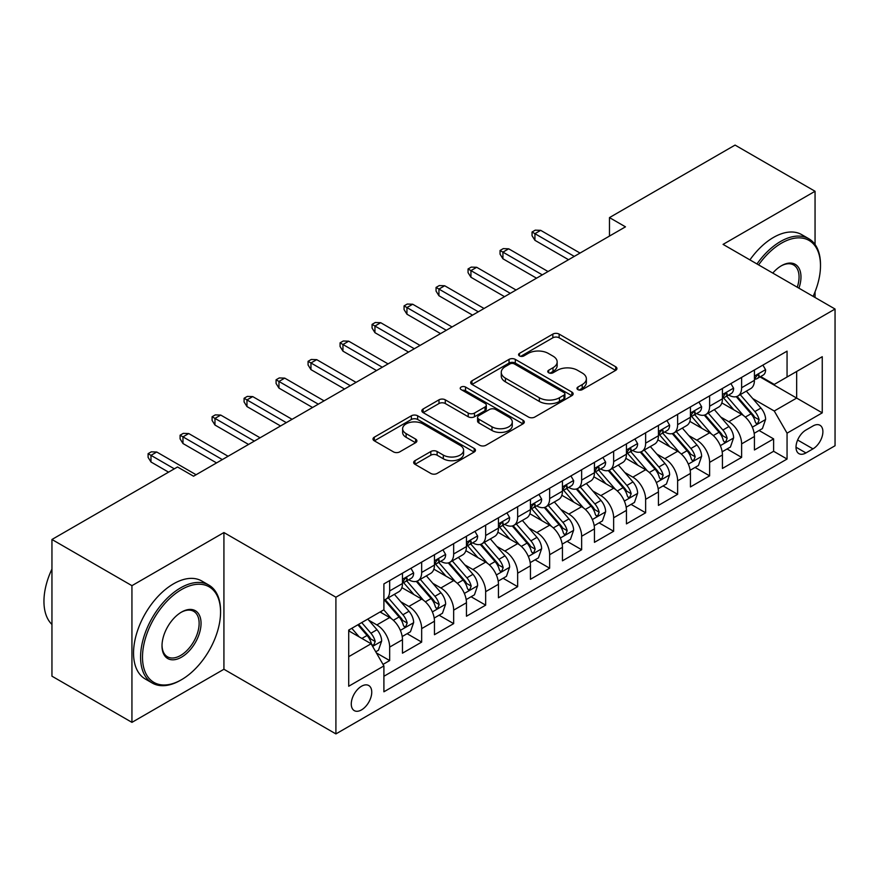 <?xml version="1.0" encoding="UTF-8"?>
<svg xmlns="http://www.w3.org/2000/svg" width="879" height="879" viewBox="0 0 879 879"><rect width="100%" height="100%" fill="white"/><g stroke="black" fill="none" stroke-linecap="round" stroke-linejoin="round"><path stroke-width="1.32" d="M577.888 389.628A3.109 1.791 0 0 0 582.294 389.628L615.663 370.367A4.439 2.56 0 0 0 616.959 368.554A4.439 2.56 0 0 0 615.663 366.741L559.132 334.097A4.439 2.56 0 0 0 552.847 334.097L519.478 353.369A3.109 1.791 0 0 0 518.566 354.633A3.109 1.791 0 0 0 519.478 355.907A3.109 1.791 0 0 0 523.873 355.907L528.191 353.413A14.218 8.208 0 0 1 548.287 353.413L553.001 356.127A14.218 8.208 0 0 1 557.165 361.928A14.218 8.208 0 0 1 553.001 367.741L548.683 370.224A3.109 1.791 0 0 0 547.771 371.498A3.109 1.791 0 0 0 548.683 372.762A3.109 1.791 0 0 0 553.078 372.762L557.396 370.279A14.218 8.208 0 0 1 577.503 370.279L582.206 372.993A14.218 8.208 0 0 1 586.37 378.794A14.218 8.208 0 0 1 582.206 384.595L577.888 387.09A3.109 1.791 0 0 0 576.987 388.364A3.109 1.791 0 0 0 577.888 389.628L577.888 387.09M361.511 709.891A14.482 8.361 120 0 0 370.971 697.135A14.482 8.361 120 0 0 368.751 685.532A14.482 8.361 120 0 0 361.511 686.246A14.482 8.361 120 0 0 352.05 699.014A14.482 8.361 120 0 0 354.27 710.617A14.482 8.361 120 0 0 361.511 709.891M414.976 460.662A4.439 2.56 0 0 0 413.668 462.475A4.439 2.56 0 0 0 414.976 464.288L430.831 473.451A4.439 2.56 0 0 0 437.116 473.451L474.177 452.048A4.439 2.56 0 0 0 475.473 450.235A4.439 2.56 0 0 0 474.177 448.422L417.646 415.789A4.439 2.56 0 0 0 411.361 415.789L374.3 437.182A4.439 2.56 0 0 0 373.004 438.995A4.439 2.56 0 0 0 374.3 440.808L393.462 451.872A4.439 2.56 0 0 0 399.736 451.872L415.602 442.708A4.439 2.56 0 0 0 416.899 440.895A4.439 2.56 0 0 0 415.602 439.082L406.098 433.6A11.877 6.856 0 0 1 402.626 428.754A11.877 6.856 0 0 1 409.955 422.414A11.877 6.856 0 0 1 422.898 423.898L460.124 445.389A11.877 6.856 0 0 1 463.596 450.235A11.877 6.856 0 0 1 456.267 456.575A11.877 6.856 0 0 1 443.313 455.091L437.116 451.509A4.439 2.56 0 0 0 430.831 451.509L414.976 460.662L414.976 464.288M223.925 532.553L131.938 585.667L51.949 539.486L51.949 676.182L131.938 722.362L223.925 669.26L335.91 733.91L335.91 597.215L223.925 532.553L223.925 669.26M815.053 244.494L815.053 191.27L723.065 244.384L835.05 309.034L335.91 597.215M815.053 191.27L735.064 145.09L609.477 217.596L609.477 236.066M51.949 539.486L177.536 466.98L193.534 476.209L625.474 226.837L609.477 217.596M528.51 417.053A4.439 2.56 0 0 0 534.784 417.053L571.844 395.66A4.439 2.56 0 0 0 573.152 393.847A4.439 2.56 0 0 0 571.844 392.034L515.314 359.39A4.439 2.56 0 0 0 509.04 359.39L471.979 380.794A4.439 2.56 0 0 0 470.672 382.607A4.439 2.56 0 0 0 471.979 384.42L528.51 417.053M462.387 390.298A3.109 1.791 0 0 1 465.54 390.737L465.54 387.046L523.005 420.228A4.439 2.56 0 0 1 524.313 422.041A4.439 2.56 0 0 1 523.005 423.854L485.955 445.246A4.439 2.56 0 0 1 479.67 445.246L423.14 412.614L423.14 408.988A4.439 2.56 0 0 0 421.843 410.801A4.439 2.56 0 0 0 423.14 412.614M423.14 408.988L438.995 399.824A4.439 2.56 0 0 1 445.279 399.824L468.21 413.064A4.439 2.56 0 0 0 474.484 413.064L485.01 406.988A4.439 2.56 0 0 0 486.307 405.175A4.439 2.56 0 0 0 485.01 403.362L461.145 389.584A3.109 1.791 0 0 1 460.233 388.32A3.109 1.791 0 0 1 462.145 386.661A3.109 1.791 0 0 1 465.54 387.046M383.024 664.403L389.672 660.568L376.388 652.91M368.839 620.277L376.871 624.925A18.096 10.449 60 0 1 389.672 647.087L402.461 639.703L402.461 653.185L421.667 642.099L407.109 633.693M400.835 601.807L408.867 606.444A18.096 10.449 60 0 1 421.667 628.617L434.457 621.222L434.457 634.715L453.663 623.629L439.104 615.223M432.831 583.337L440.862 587.974A18.096 10.449 60 0 1 453.663 610.147L466.452 602.752L466.452 616.234L485.658 605.159L471.1 596.753M464.826 564.867L472.858 569.504A18.096 10.449 60 0 1 485.658 591.666L498.448 584.282L498.448 597.764L517.654 586.678L503.096 578.272M496.822 546.386L504.854 551.034A18.096 10.449 60 0 1 517.654 573.196L530.444 565.812L530.444 579.294L549.65 568.208L535.091 559.802M528.817 527.916L536.849 532.553A18.096 10.449 60 0 1 549.65 554.726L562.439 547.331L562.439 560.824L581.645 549.738L567.087 541.332M560.813 509.446L568.845 514.083A18.096 10.449 60 0 1 581.645 536.256L594.446 528.861L594.446 542.343L613.641 531.268L599.082 522.862M592.809 490.976L600.84 495.613A18.096 10.449 60 0 1 613.641 517.775L626.441 510.391L626.441 523.873L645.636 512.787L631.078 504.381M624.804 472.495L632.836 477.143A18.096 10.449 60 0 1 645.636 499.305L658.437 491.921L658.437 505.403L677.632 494.317L663.074 485.911M656.8 454.025L664.832 458.662A18.096 10.449 60 0 1 677.632 480.835L690.433 473.44L690.433 486.933L709.628 475.847L695.069 467.441M688.795 435.555L696.827 440.192A18.096 10.449 60 0 1 709.628 462.365L722.428 454.97L722.428 468.452L741.623 457.377L741.623 443.884A18.096 10.449 -120 0 0 728.823 421.722L720.791 417.085M727.065 448.971L741.623 457.377M402.461 639.703A18.096 10.449 -120 0 0 389.672 617.53L380.069 611.993M434.457 621.222A18.096 10.449 -120 0 0 421.667 599.06L401.879 587.633M466.452 602.752A18.096 10.449 -120 0 0 453.663 580.59L433.874 569.163M498.448 584.282A18.096 10.449 -120 0 0 485.658 562.11L465.87 550.693M530.444 565.812A18.096 10.449 -120 0 0 517.654 543.64L497.866 532.213M562.439 547.331A18.096 10.449 -120 0 0 549.65 525.17L529.861 513.743M594.446 528.861A18.096 10.449 -120 0 0 581.645 506.7L561.857 495.273M626.441 510.391A18.096 10.449 -120 0 0 613.641 488.219L593.852 476.803M658.437 491.921A18.096 10.449 -120 0 0 645.636 469.749L625.848 458.322M690.433 473.44A18.096 10.449 -120 0 0 677.632 451.279L657.844 439.852M722.428 454.97A18.096 10.449 -120 0 0 709.628 432.809L689.839 421.382M812.976 425.974L805.933 430.029A14.031 8.098 120 0 0 796.77 442.39A14.031 8.098 120 0 0 798.923 453.63A14.031 8.098 120 0 0 805.933 452.938L812.976 448.872A14.031 8.098 120 0 0 822.14 436.511A14.031 8.098 120 0 0 819.986 425.271A14.031 8.098 120 0 0 812.976 425.974M335.91 733.91L835.05 445.741L835.05 309.034M348.71 656.69L371.114 643.758L383.903 665.93L383.903 691.795L787.057 459.036L787.057 433.171L774.256 411.009L752.787 398.605M383.903 665.93L348.71 686.246L348.71 630.089L383.903 609.773L383.903 583.909L787.057 351.15L787.057 377.014L822.25 356.698L822.25 412.855L787.057 433.171M408.691 579.744L408.867 579.843A18.096 10.449 60 0 0 417.91 580.744L430.71 573.35A18.096 10.449 -120 0 0 434.457 565.065L434.457 554.726M440.698 561.274L440.862 561.373A18.096 10.449 60 0 0 449.905 562.274L462.706 554.88A18.096 10.449 -120 0 0 466.452 546.595L466.452 536.245M472.693 542.804L472.858 542.903A18.096 10.449 60 0 0 481.901 543.793L494.701 536.41A18.096 10.449 -120 0 0 498.448 528.125L498.448 517.775M504.689 524.334L504.854 524.433A18.096 10.449 60 0 0 513.896 525.323L526.697 517.94A18.096 10.449 -120 0 0 530.444 509.644L530.444 499.305M536.684 505.854L536.849 505.952A18.096 10.449 60 0 0 545.892 506.853L558.692 499.459A18.096 10.449 -120 0 0 562.439 491.174L562.439 480.835M568.68 487.384L568.845 487.482A18.096 10.449 60 0 0 577.899 488.383L590.688 480.989A18.096 10.449 -120 0 0 594.446 472.704L594.446 462.354M600.676 468.914L600.84 469.012A18.096 10.449 60 0 0 609.894 469.902L622.684 462.519A18.096 10.449 -120 0 0 626.441 454.234L626.441 443.884M632.671 450.444L632.836 450.542A18.096 10.449 60 0 0 641.89 451.432L654.679 444.049A18.096 10.449 -120 0 0 658.437 435.764L658.437 425.414M664.667 431.963L664.832 432.061A18.096 10.449 60 0 0 673.885 432.962L686.675 425.568A18.096 10.449 -120 0 0 690.433 417.283L690.433 406.944M696.662 413.493L696.827 413.591A18.096 10.449 60 0 0 705.881 414.492L718.67 407.098A18.096 10.449 -120 0 0 722.428 398.813L722.428 388.463M383.903 676.27L773.619 451.279L773.619 438.896L754.424 449.982L754.424 436.5A18.096 10.449 -120 0 0 741.623 414.328L721.835 402.912M728.658 395.023L728.823 395.121A18.096 10.449 -120 0 0 737.877 396.011A18.096 10.449 -120 0 0 741.623 387.727L741.623 377.388M737.877 396.011L750.677 388.628A18.096 10.449 -120 0 0 754.424 380.343L754.424 369.993M389.672 580.579L389.672 590.93A18.096 10.449 60 0 1 385.914 599.214A18.096 10.449 60 0 1 383.903 599.95M385.914 599.214L398.714 591.831A18.096 10.449 -120 0 0 402.461 583.535L402.461 573.196M421.667 562.11L421.667 572.46A18.096 10.449 60 0 1 417.91 580.744M453.663 543.64L453.663 553.979A18.096 10.449 60 0 1 449.905 562.274M485.658 525.17L485.658 535.509A18.096 10.449 60 0 1 481.901 543.793M517.654 506.689L517.654 517.039A18.096 10.449 60 0 1 513.896 525.323M549.65 488.219L549.65 498.569A18.096 10.449 60 0 1 545.892 506.853M581.645 469.749L581.645 480.099A18.096 10.449 60 0 1 577.899 488.383M613.641 451.279L613.641 461.618A18.096 10.449 60 0 1 609.894 469.902M645.636 432.798L645.636 443.148A18.096 10.449 60 0 1 641.89 451.432M677.632 414.328L677.632 424.678A18.096 10.449 60 0 1 673.885 432.962M709.628 395.858L709.628 406.208A18.096 10.449 60 0 1 705.881 414.492M709.628 462.365L709.628 475.847M677.632 480.835L677.632 494.317M645.636 499.305L645.636 512.787M613.641 517.775L613.641 531.268M581.645 536.256L581.645 549.738M549.65 554.726L549.65 568.208M517.654 573.196L517.654 586.678M485.658 591.666L485.658 605.159M453.663 610.147L453.663 623.629M421.667 628.617L421.667 642.099M389.672 647.087L389.672 660.568M371.114 643.758L348.71 630.836M774.256 411.009L796.66 398.077L796.66 371.476L822.25 356.698M760.016 376.915L822.25 412.855M760.654 376.553L774.256 384.409L787.057 377.014M815.053 297.487L815.053 291.806M131.938 585.667L131.938 722.362M759.06 430.49L773.619 438.896M773.619 451.279L787.057 459.036M579.14 390.067L582.206 388.298A14.218 8.208 0 0 0 586.37 382.486L586.37 378.794M557.165 361.928L557.165 365.631A14.218 8.208 0 0 1 553.001 371.432L549.924 373.201M615.597 370.4L559.132 337.8A4.439 2.56 0 0 0 552.847 337.8L520.72 356.347M571.789 395.693L515.314 363.093A4.439 2.56 0 0 0 509.04 363.093L472.034 384.453M563.999 395.111A3.109 1.791 0 0 0 564.911 393.847A3.109 1.791 0 0 0 563.999 392.572L514.369 363.928A3.109 1.791 0 0 0 509.974 363.928L505.425 366.554A14.218 8.208 0 0 0 501.261 372.355A14.218 8.208 0 0 0 505.425 378.157L539.343 397.747A14.218 8.208 0 0 0 559.44 397.747L563.999 395.111L563.999 398.813A3.109 1.791 0 0 0 564.911 397.539L564.911 393.847M501.261 372.355L501.261 376.058A14.218 8.208 0 0 0 505.425 381.86L505.425 378.157M563.999 398.813L559.44 401.439A14.218 8.208 0 0 1 539.343 401.439L505.425 381.86M423.195 412.647L438.995 403.527L438.995 399.824M486.307 405.175L486.307 408.878A4.439 2.56 0 0 1 485.01 410.691L474.484 416.756A4.439 2.56 0 0 1 468.21 416.756L445.279 403.527A4.439 2.56 0 0 0 438.995 403.527M465.54 390.737L522.95 423.887M491.998 426.798A11.877 6.856 0 0 0 504.942 428.293A11.877 6.856 0 0 0 512.281 421.953A11.877 6.856 0 0 0 508.798 417.096L495.69 409.526A4.439 2.56 0 0 0 489.405 409.526L478.879 415.602A4.439 2.56 0 0 0 477.583 417.415A4.439 2.56 0 0 0 478.879 419.228L491.998 426.798L491.998 430.501A11.877 6.856 0 0 0 504.942 431.985A11.877 6.856 0 0 0 512.281 425.645L512.281 421.953M477.583 417.415L477.583 421.107A4.439 2.56 0 0 0 478.879 422.931L478.879 419.228M491.998 430.501L478.879 422.931M463.596 450.235L463.596 453.927A11.877 6.856 0 0 1 456.267 460.266A11.877 6.856 0 0 1 443.313 458.783L437.116 455.201A4.439 2.56 0 0 0 430.831 455.201L415.031 464.321M402.626 428.754L402.626 432.446A11.877 6.856 0 0 0 406.098 437.292L406.098 433.6M415.547 442.741L406.098 437.292M474.111 452.081L417.646 419.481A4.439 2.56 0 0 0 411.361 419.481L374.366 440.84M754.149 433.325L762.423 428.556L765.62 419.316A11.987 6.922 -120 0 0 760.95 408.065L746.326 391.133M743.403 415.503L726.691 396.154M733.888 409.867L724.197 398.637A28.732 16.591 -120 0 0 723.307 397.638M736.239 396.671L751.029 413.789A11.987 6.922 60 0 1 755.303 422.041L756.182 423.469L757.797 423.238L759.148 419.832A11.987 6.922 -120 0 0 754.874 411.57L740.25 394.638M737.107 396.385L752.995 414.778A6.109 3.527 60 0 1 754.545 417.173L759.148 419.832M762.895 365.104L765.62 369.806A11.987 6.922 60 0 1 763.137 375.113L757.061 378.629A11.987 6.922 -120 0 0 759.148 375.86L758.896 374.795M754.819 379.19L754.874 379.19A11.987 6.922 -120 0 0 757.061 378.629M757.599 374.97L759.148 375.86C758.39 374.058 757.105 374.795 755.303 378.08A11.987 6.922 60 0 1 754.424 379.783M574.284 256.393L534.926 233.671L534.926 240.319L532.048 235.704L532.048 232.001L534.926 233.671L540.684 230.342L580.041 253.064M534.926 240.319L568.526 259.712M532.048 232.001L535.245 230.155L540.684 230.342M813.108 296.366A55.201 31.875 120 0 0 820.492 265.722A55.201 31.875 120 0 0 781.453 243.175A55.201 31.875 120 0 0 758.61 264.898M756.962 263.953A56.564 32.655 -60 0 1 780.497 241.516A56.564 32.655 -60 0 1 808.779 238.714A56.564 32.655 -60 0 1 820.492 264.612L820.492 265.722M772.773 273.083A27.601 15.932 -60 0 1 781.453 265.722L781.453 265.722A27.601 15.932 -60 0 1 798.934 288.191M749.919 259.887A56.564 32.655 -60 0 1 773.454 237.451A56.564 32.655 -60 0 1 801.736 234.649L808.779 238.714M797.264 287.213A26.249 15.152 120 0 0 793.616 264.975A26.249 15.152 120 0 0 780.97 266.007M180.569 680.247L181.535 679.687A55.201 31.875 120 0 0 220.563 612.081A55.201 31.875 120 0 0 181.535 589.545A55.201 31.875 120 0 0 142.497 657.151A55.201 31.875 120 0 0 181.535 679.687L180.569 680.247A56.564 32.655 -60 0 1 152.287 683.049A56.564 32.655 -60 0 1 143.618 637.725A56.564 32.655 -60 0 1 180.569 587.886A56.564 32.655 -60 0 1 208.85 585.084A56.564 32.655 -60 0 1 220.563 610.971L220.563 612.081M181.535 657.151A27.601 15.932 -60 0 1 162.011 645.889A27.601 15.932 -60 0 1 181.535 612.081L181.535 612.081A27.601 15.932 -60 0 1 201.049 623.354A27.601 15.932 -60 0 1 181.535 657.151M162.022 645.318A26.249 15.152 120 0 0 167.45 656.789A26.249 15.152 120 0 0 180.569 655.492A26.249 15.152 120 0 0 197.72 632.364A26.249 15.152 120 0 0 193.699 611.334A26.249 15.152 120 0 0 181.041 612.366M152.287 683.049L145.255 678.984A56.564 32.655 -60 0 1 136.586 633.66A56.564 32.655 -60 0 1 173.537 583.821A56.564 32.655 -60 0 1 201.818 581.019L208.85 585.084M51.949 624.464A56.564 32.655 -60 0 1 51.949 569.043M722.153 451.806L730.427 447.026L733.624 437.786A11.987 6.922 -120 0 0 728.955 426.535L714.33 409.603M711.408 433.973L694.696 414.624M701.892 428.337L692.202 417.118A28.732 16.591 -120 0 0 691.312 416.119M704.244 415.141L719.033 432.259A11.987 6.922 60 0 1 723.307 440.522L724.186 441.939L725.801 441.708L727.153 438.302A11.987 6.922 -120 0 0 722.868 430.04L708.254 413.119M705.112 414.855L721 433.259A6.109 3.527 60 0 1 722.549 435.643L727.153 438.302M690.158 470.276L698.431 465.496L701.629 456.267A11.987 6.922 -120 0 0 696.959 445.005L682.335 428.084M679.412 452.443L662.7 433.105M669.897 446.818L660.206 435.588A28.732 16.591 -120 0 0 659.316 434.589M672.248 433.611L687.037 450.729A11.987 6.922 60 0 1 691.312 458.992L692.18 460.409L693.806 460.189L695.157 456.772A11.987 6.922 -120 0 0 690.872 448.51L676.259 431.589M673.116 433.336L689.004 451.729A6.109 3.527 60 0 1 690.553 454.113L695.157 456.772M658.162 488.746L666.436 483.977L669.633 474.737A11.987 6.922 -120 0 0 664.963 463.475L650.339 446.554M647.416 470.924L630.704 451.575M637.901 465.288L628.21 454.058A28.732 16.591 -120 0 0 627.32 453.059M640.253 452.081L655.042 469.199A11.987 6.922 60 0 1 659.316 477.462L660.184 478.89L661.81 478.659L663.162 475.242A11.987 6.922 -120 0 0 658.876 466.991L644.263 450.059M641.121 451.806L657.009 470.199A6.109 3.527 60 0 1 658.547 472.594L663.162 475.242M626.167 507.216L634.44 502.447L637.638 493.207A11.987 6.922 -120 0 0 632.968 481.945L618.344 465.024M615.421 489.394L598.709 470.045M605.906 483.758L596.215 472.528A28.732 16.591 -120 0 0 595.325 471.529M608.257 470.562L623.046 487.68A11.987 6.922 60 0 1 627.32 495.932L628.188 497.36L629.814 497.129L631.155 493.723A11.987 6.922 -120 0 0 626.881 485.461L612.267 468.529M609.125 470.276L625.013 488.669A6.109 3.527 60 0 1 626.551 491.064L631.155 493.723M730.899 383.574L733.624 388.287A11.987 6.922 60 0 1 731.141 393.583L725.065 397.099A11.987 6.922 -120 0 0 727.153 394.341L726.9 393.276L725.395 393.572L723.307 396.55A11.987 6.922 60 0 1 722.428 398.264M722.824 397.66L722.868 397.66A11.987 6.922 -120 0 0 725.065 397.099M542.288 274.863L502.931 252.141L502.931 258.789L500.052 254.174L500.052 250.482L502.931 252.141L508.688 248.812L548.046 271.534M502.931 258.789L536.531 278.182M500.052 250.482L503.249 248.625L508.688 248.812M698.904 402.044L701.629 406.757A11.987 6.922 60 0 1 699.146 412.064L693.07 415.569A11.987 6.922 -120 0 0 695.157 412.811L694.904 411.746M690.828 416.13L690.872 416.13A11.987 6.922 -120 0 0 693.07 415.569M693.608 411.91L695.157 412.811C694.399 410.998 693.113 411.746 691.312 415.031A11.987 6.922 60 0 1 690.433 416.734M510.292 293.333L470.935 270.611L470.935 277.259L468.057 272.644L468.057 268.952L470.935 270.611L476.693 267.293L516.05 290.004M470.935 277.259L504.535 296.662M468.057 268.952L471.254 267.106L476.693 267.293M666.908 420.514L669.633 425.227A11.987 6.922 60 0 1 667.15 430.534L661.063 434.039A11.987 6.922 -120 0 0 663.162 431.281L662.909 430.216M658.832 434.611L658.876 434.611A11.987 6.922 -120 0 0 661.063 434.039M661.612 430.391L663.162 431.281C662.403 429.479 661.118 430.216 659.316 433.501A11.987 6.922 60 0 1 658.437 435.204M478.297 311.803L438.94 289.081L438.94 295.74L436.061 291.114L436.061 287.422L438.94 289.081L444.697 285.763L484.054 308.485M438.94 295.74L472.539 315.132M436.061 287.422L439.258 285.576L444.697 285.763M634.913 438.995L637.638 443.697A11.987 6.922 60 0 1 635.154 449.004L629.067 452.52A11.987 6.922 -120 0 0 631.155 449.751L630.902 448.686M626.837 453.081L626.881 453.081A11.987 6.922 -120 0 0 629.067 452.52M629.617 448.861L631.155 449.751C630.408 447.949 629.122 448.686 627.32 451.971A11.987 6.922 60 0 1 626.441 453.674M446.301 330.284L406.944 307.562L406.944 314.21L404.065 309.595L404.065 305.892L406.944 307.562L412.701 304.233L452.059 326.955M406.944 314.21L440.544 333.602M404.065 305.892L407.263 304.046L412.701 304.233M594.171 525.697L602.445 520.917L605.642 511.677A11.987 6.922 -120 0 0 600.972 500.426L586.348 483.494M583.425 507.864L566.713 488.515M573.91 502.228L564.219 491.009A28.732 16.591 -120 0 0 563.329 489.999M576.261 489.032L591.051 506.15A11.987 6.922 60 0 1 595.325 514.413L596.193 515.83L597.819 515.599L599.159 512.193A11.987 6.922 -120 0 0 594.885 503.931L580.272 487.01M577.129 488.746L593.017 507.15A6.109 3.527 60 0 1 594.556 509.534L599.159 512.193M602.917 457.465L605.642 462.178A11.987 6.922 60 0 1 603.159 467.474L597.072 470.99A11.987 6.922 -120 0 0 599.159 468.232L598.907 467.167M594.841 471.551L594.885 471.551A11.987 6.922 -120 0 0 597.072 470.99M597.621 467.331L599.159 468.232C598.412 466.419 597.127 467.156 595.325 470.441A11.987 6.922 60 0 1 594.446 472.155M414.306 348.754L374.948 326.032L374.948 332.68L372.07 328.065L372.07 324.373L374.948 326.032L380.706 322.703L420.063 345.425M374.948 332.68L408.548 352.072M372.07 324.373L375.267 322.516L380.706 322.703M562.175 544.167L570.438 539.387L573.646 530.158A11.987 6.922 -120 0 0 568.977 518.896L554.352 501.975M551.43 526.334L534.718 506.996M541.914 520.709L532.224 509.479A28.732 16.591 -120 0 0 531.334 508.48M544.266 507.502L559.055 524.62A11.987 6.922 60 0 1 563.329 532.883L564.197 534.3L565.823 534.08L567.164 530.663A11.987 6.922 -120 0 0 562.89 522.401L548.276 505.48M545.134 507.227L561.022 525.62A6.109 3.527 60 0 1 562.56 528.004L567.164 530.663M570.921 475.935L573.646 480.648A11.987 6.922 60 0 1 571.163 485.955L565.076 489.46A11.987 6.922 -120 0 0 567.164 486.702L566.911 485.637M562.846 490.021L562.89 490.021A11.987 6.922 -120 0 0 565.076 489.46M565.615 485.801L567.164 486.702C566.417 484.889 565.131 485.637 563.329 488.922A11.987 6.922 60 0 1 562.439 490.625M382.31 367.224L342.953 344.502L342.953 351.15L340.074 346.535L340.074 342.843L342.953 344.502L348.71 341.184L388.068 363.895M342.953 351.15L376.553 370.553M340.074 342.843L343.271 340.997L348.71 341.184M530.18 562.637L538.442 557.868L541.651 548.628A11.987 6.922 -120 0 0 536.981 537.366L522.357 520.445M519.423 544.815L502.722 525.466M509.919 539.179L500.228 527.949A28.732 16.591 -120 0 0 499.327 526.95M512.27 525.972L527.059 543.09A11.987 6.922 60 0 1 531.334 551.353L532.202 552.781L533.828 552.55L535.168 549.133A11.987 6.922 -120 0 0 530.894 540.882L516.281 523.95M513.138 525.697L529.026 544.09A6.109 3.527 60 0 1 530.564 546.485L535.168 549.133M538.926 494.405L541.651 499.118A11.987 6.922 60 0 1 539.168 504.425L533.081 507.93A11.987 6.922 -120 0 0 535.168 505.172L534.915 504.106M530.85 508.501L530.894 508.501A11.987 6.922 -120 0 0 533.081 507.93M533.619 504.282L535.168 505.172C534.421 503.37 533.135 504.106 531.334 507.392A11.987 6.922 60 0 1 530.444 509.095M350.314 385.694L310.957 362.972L310.957 369.63L308.079 365.005L308.079 361.313L310.957 362.972L316.715 359.654L356.072 382.376M310.957 369.63L344.557 389.023M308.079 361.313L311.276 359.467L316.715 359.654M498.184 581.107L506.447 576.338L509.644 567.098A11.987 6.922 -120 0 0 504.986 555.836L490.361 538.915M487.427 563.285L470.726 543.936M477.923 557.649L468.232 546.419A28.732 16.591 -120 0 0 467.331 545.419M480.275 544.453L495.064 561.571A11.987 6.922 60 0 1 499.338 569.823L500.206 571.251L501.832 571.02L503.173 567.614A11.987 6.922 -120 0 0 498.898 559.352L484.285 542.42M481.143 544.167L497.031 562.56A6.109 3.527 60 0 1 498.569 564.955L503.173 567.614M506.93 512.886L509.644 517.588A11.987 6.922 60 0 1 507.172 522.895L501.085 526.411A11.987 6.922 -120 0 0 503.173 523.642L502.92 522.576M498.854 526.971L498.898 526.971A11.987 6.922 -120 0 0 501.085 526.411M501.623 522.752L503.173 523.642C502.425 521.84 501.14 522.576 499.338 525.862A11.987 6.922 60 0 1 498.448 527.565M318.319 404.175L278.962 381.453L278.962 388.1L276.083 383.486L276.083 379.783L278.962 381.453L284.719 378.124L324.076 400.846M278.962 388.1L312.55 407.493M276.083 379.783L279.28 377.937L284.719 378.124M466.189 599.588L474.451 594.808L477.649 585.568A11.987 6.922 -120 0 0 472.979 574.317L458.366 557.385M455.432 581.755L438.731 562.406M445.928 576.119L436.226 564.9A28.732 16.591 -120 0 0 435.336 563.889M448.279 562.923L463.068 580.041A11.987 6.922 60 0 1 467.342 588.304L468.21 589.721L469.836 589.49L471.177 586.084A11.987 6.922 -120 0 0 466.903 577.822L452.289 560.901M449.147 562.637L465.035 581.041A6.109 3.527 60 0 1 466.573 583.425L471.177 586.084M474.935 531.356L477.649 536.069A11.987 6.922 60 0 1 475.176 541.365L469.089 544.881A11.987 6.922 -120 0 0 471.177 542.123L470.924 541.057M466.859 545.441L466.903 545.441A11.987 6.922 -120 0 0 469.089 544.881M469.628 541.222L471.177 542.123C470.43 540.31 469.144 541.046 467.342 544.332A11.987 6.922 60 0 1 466.452 546.046M286.323 422.645L246.966 399.923L246.966 406.57L244.087 401.956L244.087 398.264L246.966 399.923L252.723 396.594L292.081 419.316M246.966 406.57L280.555 425.963M244.087 398.264L247.285 396.407L252.723 396.594M434.193 618.058L442.456 613.278L445.653 604.049A11.987 6.922 -120 0 0 440.983 592.787L426.37 575.866M423.436 600.225L406.735 580.887M413.932 594.6L404.23 583.37A28.732 16.591 -120 0 0 403.34 582.37M416.283 581.393L431.073 598.511A11.987 6.922 60 0 1 435.347 606.774L436.215 608.191L437.841 607.971L439.181 604.554A11.987 6.922 -120 0 0 434.907 596.292L420.294 579.371M417.151 581.118L433.039 599.511A6.109 3.527 60 0 1 434.578 601.895L439.181 604.554M442.939 549.825L445.653 554.539A11.987 6.922 60 0 1 443.181 559.846L437.094 563.351A11.987 6.922 -120 0 0 439.181 560.593L438.929 559.527M434.863 563.911L434.907 563.911A11.987 6.922 -120 0 0 437.094 563.351M437.632 559.692L439.181 560.593C438.434 558.78 437.149 559.527 435.347 562.813A11.987 6.922 60 0 1 434.457 564.516M254.328 441.115L214.97 418.393L214.97 425.04L212.092 420.426L212.092 416.734L214.97 418.393L220.728 415.064L260.085 437.786M214.97 425.04L248.559 444.444M212.092 416.734L215.289 414.888L220.728 415.064M402.197 636.528L410.46 631.759L413.657 622.519A11.987 6.922 -120 0 0 408.988 611.257L394.374 594.336M391.441 618.706L383.793 609.839M381.936 613.07L380.695 611.63M384.288 599.863L399.077 616.981A11.987 6.922 60 0 1 403.351 625.244L404.219 626.672L405.845 626.441L407.186 623.024A11.987 6.922 -120 0 0 402.912 614.773L388.298 597.841M385.156 599.588L401.044 617.981A6.109 3.527 60 0 1 402.582 620.376L407.186 623.024M410.943 568.295L413.657 573.009A11.987 6.922 60 0 1 411.185 578.316L405.098 581.821A11.987 6.922 -120 0 0 407.186 579.063L406.933 577.997M402.868 582.392L402.912 582.392A11.987 6.922 -120 0 0 405.098 581.821M405.637 578.173L407.186 579.063C406.439 577.261 405.153 577.997 403.351 581.283A11.987 6.922 60 0 1 402.461 582.986M222.332 459.585L182.975 436.863L182.975 443.521L180.096 438.896L180.096 435.204L182.975 436.863L188.732 433.545L228.09 456.267M182.975 443.521L216.564 462.914M180.096 435.204L183.293 433.358L188.732 433.545M375.751 651.8L378.464 650.229L381.662 640.989A11.987 6.922 -120 0 0 376.992 629.727L367.796 619.08M359.203 636.89L351.798 628.309M349.941 631.54L348.71 630.122M357.874 624.804L367.081 635.462A11.987 6.922 60 0 1 371.356 643.714L372.224 645.142L373.85 644.911L375.19 641.505A11.987 6.922 -120 0 0 370.916 633.243L361.708 622.585M358.61 624.376L369.048 636.451A6.109 3.527 60 0 1 370.586 638.846L375.19 641.505M174.328 468.826L150.979 455.344L150.979 461.991L148.101 457.377L148.101 453.674L150.979 455.344L156.737 452.015L196.094 474.737M150.979 461.991L168.57 472.155M148.101 453.674L151.298 451.828L156.737 452.015M376.871 624.925L389.672 617.53M408.867 606.444L421.667 599.06M440.862 587.974L453.663 580.59M472.858 569.504L485.658 562.11M504.854 551.034L517.654 543.64M536.849 532.553L549.65 525.17M568.845 514.083L581.645 506.7M600.84 495.613L613.641 488.219M632.836 477.143L645.636 469.749M664.832 458.662L677.632 451.279M696.827 440.192L709.628 432.809M728.823 421.722L741.623 414.328M741.623 387.727L754.424 380.343M389.672 590.93L402.461 583.535M421.667 572.46L434.457 565.065M453.663 553.979L466.452 546.595M485.658 535.509L498.448 528.125M517.654 517.039L530.444 509.644M549.65 498.569L562.439 491.174M581.645 480.099L594.446 472.704M613.641 461.618L626.441 454.234M645.636 443.148L658.437 435.764M677.632 424.678L690.433 417.283M709.628 406.208L722.428 398.813M741.623 443.884L754.424 436.5M797.627 440.016L812.976 448.872M796.011 447.213L805.933 452.938M582.206 388.298L582.206 384.595M548.683 372.762L548.683 370.224M553.001 371.432L553.001 367.741M519.478 355.907L519.478 353.369M552.847 337.8L552.847 334.097M559.132 337.8L559.132 334.097M615.663 370.367L615.663 366.741M471.979 384.42L471.979 380.794M509.04 363.093L509.04 359.39M515.314 363.093L515.314 359.39M571.844 395.66L571.844 392.034M539.343 401.439L539.343 397.747M559.44 401.439L559.44 397.747M445.279 403.527L445.279 399.824M468.21 416.756L468.21 413.064M474.484 416.756L474.484 413.064M485.01 410.691L485.01 406.988M523.005 423.854L523.005 420.228M430.831 455.201L430.831 451.509M437.116 455.201L437.116 451.509M443.313 458.783L443.313 455.091M415.602 442.708L415.602 439.082M374.3 440.808L374.3 437.182M411.361 419.481L411.361 415.789M417.646 419.481L417.646 415.789M474.177 452.048L474.177 448.422M752.325 427.183L765.543 419.547M754.874 411.57L760.95 408.065M745.315 417.085L751.029 413.789M765.543 369.674L754.424 376.091M720.33 445.653L733.547 438.028M722.868 430.04L728.955 426.535M713.319 435.555L719.033 432.259M688.334 464.123L701.552 456.498M690.872 448.51L696.959 445.005M681.313 454.036L687.037 450.729M656.338 482.593L669.556 474.968M658.876 466.991L664.963 463.475M649.317 472.506L655.042 469.199M624.343 501.074L637.55 493.438M626.881 485.461L632.968 481.945M617.322 490.976L623.046 487.68M733.547 388.144L722.428 394.561M725.604 393.44L727.153 394.341M701.552 406.614L690.433 413.042M669.556 425.095L658.437 431.512M637.55 443.565L626.441 449.982M592.347 519.544L605.554 511.919M594.885 503.931L600.972 500.426M585.326 509.446L591.051 506.15M605.554 462.035L594.446 468.452M560.352 538.014L573.558 530.389M562.89 522.401L568.977 518.896M553.33 527.927L559.055 524.62M573.558 480.505L562.439 486.933M528.356 556.484L541.563 548.859M530.894 540.882L536.981 537.366M521.335 546.397L527.059 543.09M541.563 498.986L530.444 505.403M496.349 574.965L509.567 567.329M498.898 559.352L504.986 555.836M489.339 564.867L495.064 561.571M509.567 517.456L498.448 523.873M464.354 593.435L477.572 585.81M466.903 577.822L472.979 574.317M457.344 583.337L463.068 580.041M477.572 535.926L466.452 542.343M432.358 611.905L445.576 604.28M434.907 596.292L440.983 592.787M425.348 601.818L431.073 598.511M445.576 554.396L434.457 560.824M400.363 630.375L413.58 622.75M402.912 614.773L408.988 611.257M393.352 620.288L399.077 616.981M413.58 572.877L402.461 579.294M372.63 646.395L381.585 641.22M370.916 633.243L376.992 629.727M361.906 638.451L367.081 635.462"/></g></svg>
